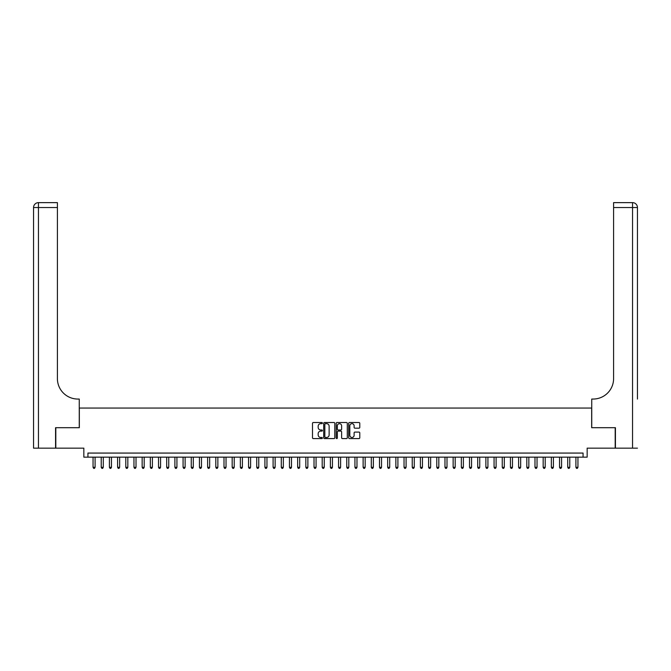 <?xml version="1.0" encoding="UTF-8"?>
<svg xmlns="http://www.w3.org/2000/svg" width="671" height="671" viewBox="0 0 671 671"><rect width="100%" height="100%" fill="white"/><g stroke="black" fill="none" stroke-linecap="round" stroke-linejoin="round"><path stroke-width="1.01" d="M322.407 423.091A0.562 0.562 0 0 0 321.845 422.52L313.307 422.52A0.805 0.805 0 0 0 312.501 423.326L312.501 437.786A0.805 0.805 0 0 0 313.307 438.591L321.845 438.591A0.562 0.562 0 0 0 322.407 438.029A0.562 0.562 0 0 0 321.845 437.467L320.738 437.467A2.567 2.567 0 0 1 318.171 434.892L318.171 433.692A2.567 2.567 0 0 1 320.738 431.118L321.845 431.118A0.562 0.562 0 0 0 322.407 430.556A0.562 0.562 0 0 0 321.845 429.994L320.738 429.994A2.567 2.567 0 0 1 318.171 427.427L318.171 426.219A2.567 2.567 0 0 1 320.738 423.653L321.845 423.653A0.562 0.562 0 0 0 322.407 423.091M358.977 428.19A0.805 0.805 0 0 0 359.782 427.385L359.782 423.326A0.805 0.805 0 0 0 358.977 422.52L349.499 422.52A0.805 0.805 0 0 0 348.694 423.326L348.694 437.786A0.805 0.805 0 0 0 349.499 438.591L358.977 438.591A0.805 0.805 0 0 0 359.782 437.786L359.782 432.887A0.805 0.805 0 0 0 358.977 432.082L354.917 432.082A0.805 0.805 0 0 0 354.12 432.887L354.12 435.32A2.147 2.147 0 0 1 351.965 437.467A2.147 2.147 0 0 1 349.817 435.32L349.817 425.8A2.147 2.147 0 0 1 351.965 423.653A2.147 2.147 0 0 1 354.12 425.8L354.12 427.385A0.805 0.805 0 0 0 354.917 428.19L358.977 428.19M583.065 457.152L587.159 457.152L587.159 448.153L615.19 448.153L615.19 427.695L591.663 427.695L591.663 408.052L79.337 408.052L79.337 427.695L55.81 427.695L55.81 448.153L83.841 448.153L83.841 457.152L583.065 457.152L583.065 453.068L87.935 453.068L87.935 457.152M334.795 423.326A0.805 0.805 0 0 0 333.99 422.52L324.512 422.52A0.805 0.805 0 0 0 323.707 423.326L323.707 437.786A0.805 0.805 0 0 0 324.512 438.591L333.99 438.591A0.805 0.805 0 0 0 334.795 437.786L334.795 423.326M337.01 422.52L346.488 422.52A0.805 0.805 0 0 1 347.293 423.326L347.293 437.786A0.805 0.805 0 0 1 346.488 438.591L342.428 438.591A0.805 0.805 0 0 1 341.623 437.786L341.623 431.923A0.805 0.805 0 0 0 340.826 431.118L338.134 431.118A0.805 0.805 0 0 0 337.328 431.923L337.328 438.029A0.562 0.562 0 0 1 336.767 438.591A0.562 0.562 0 0 1 336.205 438.029L336.205 423.326A0.805 0.805 0 0 1 337.01 422.52M325.401 423.653A0.562 0.562 0 0 0 324.839 424.215L324.839 436.905A0.562 0.562 0 0 0 325.401 437.467L326.559 437.467A2.567 2.567 0 0 0 329.134 434.892L329.134 426.219A2.567 2.567 0 0 0 326.559 423.653L325.401 423.653M341.623 425.842A2.147 2.147 0 0 0 339.476 423.686A2.147 2.147 0 0 0 337.328 425.842L337.328 429.188A0.805 0.805 0 0 0 338.134 429.994L340.826 429.994A0.805 0.805 0 0 0 341.623 429.188L341.623 425.842M93.051 457.152L93.051 467.301L95.097 467.301L95.097 457.152M95.097 467.301L94.477 468.366L93.663 468.366L93.051 467.301M55.567 427.695L79.262 427.695L79.262 399.052L77.87 399.052A20.457 20.457 0 0 1 57.404 378.587L57.404 207.54L38.457 207.54L38.457 448.153L55.567 448.153L55.567 427.695M38.457 448.153L33.55 448.153L33.55 207.54A4.907 4.907 0 0 1 38.457 202.634L57.404 202.634L57.404 207.54M77.87 399.052A20.457 20.457 0 0 1 57.404 378.587M38.457 202.634A4.907 4.907 0 0 0 33.55 207.54L38.457 207.54L38.457 202.634M637.45 448.153L615.433 448.153L615.433 427.695L591.738 427.695L591.738 399.052L593.13 399.052A20.457 20.457 0 0 0 613.596 378.587L613.596 202.634L632.543 202.634A4.907 4.907 0 0 1 637.45 207.54L637.45 399.052M593.13 399.052A20.457 20.457 0 0 0 613.596 378.587M632.543 448.153L632.543 207.54L637.45 207.54A4.907 4.907 0 0 0 632.543 202.634L632.543 207.54L613.596 207.54M101.229 457.152L101.229 467.301L103.275 467.301L103.275 457.152M103.275 467.301L102.663 468.366L101.849 468.366L101.229 467.301M109.415 457.152L109.415 467.301L111.461 467.301L111.461 457.152M111.461 467.301L110.849 468.366L110.027 468.366L109.415 467.301M117.601 457.152L117.601 467.301L119.648 467.301L119.648 457.152M119.648 467.301L119.035 468.366L118.213 468.366L117.601 467.301M125.787 457.152L125.787 467.301L127.834 467.301L127.834 457.152M127.834 467.301L127.213 468.366L126.4 468.366L125.787 467.301M133.965 457.152L133.965 467.301L136.012 467.301L136.012 457.152M136.012 467.301L135.399 468.366L134.586 468.366L133.965 467.301M142.151 457.152L142.151 467.301L144.198 467.301L144.198 457.152M144.198 467.301L143.586 468.366L142.764 468.366L142.151 467.301M150.338 457.152L150.338 467.301L152.384 467.301L152.384 457.152M152.384 467.301L151.772 468.366L150.95 468.366L150.338 467.301M158.524 457.152L158.524 467.301L160.57 467.301L160.57 457.152M160.57 467.301L159.95 468.366L159.136 468.366L158.524 467.301M166.702 457.152L166.702 467.301L168.748 467.301L168.748 457.152M168.748 467.301L168.136 468.366L167.322 468.366L166.702 467.301M174.888 457.152L174.888 467.301L176.934 467.301L176.934 457.152M176.934 467.301L176.322 468.366L175.5 468.366L174.888 467.301M183.074 457.152L183.074 467.301L185.121 467.301L185.121 457.152M185.121 467.301L184.508 468.366L183.686 468.366L183.074 467.301M191.26 457.152L191.26 467.301L193.298 467.301L193.298 457.152M193.298 467.301L192.686 468.366L191.872 468.366L191.26 467.301M199.438 457.152L199.438 467.301L201.485 467.301L201.485 457.152M201.485 467.301L200.872 468.366L200.05 468.366L199.438 467.301M207.624 457.152L207.624 467.301L209.671 467.301L209.671 457.152M209.671 467.301L209.058 468.366L208.236 468.366L207.624 467.301M215.81 457.152L215.81 467.301L217.857 467.301L217.857 457.152M217.857 467.301L217.245 468.366L216.423 468.366L215.81 467.301M223.997 457.152L223.997 467.301L226.035 467.301L226.035 457.152M226.035 467.301L225.422 468.366L224.609 468.366L223.997 467.301M232.174 457.152L232.174 467.301L234.221 467.301L234.221 457.152M234.221 467.301L233.609 468.366L232.787 468.366L232.174 467.301M240.361 457.152L240.361 467.301L242.407 467.301L242.407 457.152M242.407 467.301L241.795 468.366L240.973 468.366L240.361 467.301M248.547 457.152L248.547 467.301L250.593 467.301L250.593 457.152M250.593 467.301L249.973 468.366L249.159 468.366L248.547 467.301M256.725 457.152L256.725 467.301L258.771 467.301L258.771 457.152M258.771 467.301L258.159 468.366L257.345 468.366L256.725 467.301M264.911 457.152L264.911 467.301L266.957 467.301L266.957 457.152M266.957 467.301L266.345 468.366L265.523 468.366L264.911 467.301M273.097 457.152L273.097 467.301L275.144 467.301L275.144 457.152M275.144 467.301L274.531 468.366L273.709 468.366L273.097 467.301M281.283 457.152L281.283 467.301L283.33 467.301L283.33 457.152M283.33 467.301L282.709 468.366L281.895 468.366L281.283 467.301M289.461 457.152L289.461 467.301L291.508 467.301L291.508 457.152M291.508 467.301L290.895 468.366L290.082 468.366L289.461 467.301M297.647 457.152L297.647 467.301L299.694 467.301L299.694 457.152M299.694 467.301L299.081 468.366L298.26 468.366L297.647 467.301M305.833 457.152L305.833 467.301L307.88 467.301L307.88 457.152M307.88 467.301L307.268 468.366L306.446 468.366L305.833 467.301M314.02 457.152L314.02 467.301L316.066 467.301L316.066 457.152M316.066 467.301L315.445 468.366L314.632 468.366L314.02 467.301M322.197 457.152L322.197 467.301L324.244 467.301L324.244 457.152M324.244 467.301L323.632 468.366L322.818 468.366L322.197 467.301M330.384 457.152L330.384 467.301L332.43 467.301L332.43 457.152M332.43 467.301L331.818 468.366L330.996 468.366L330.384 467.301M338.57 457.152L338.57 467.301L340.616 467.301L340.616 457.152M340.616 467.301L340.004 468.366L339.182 468.366L338.57 467.301M346.756 457.152L346.756 467.301L348.803 467.301L348.803 457.152M348.803 467.301L348.182 468.366L347.368 468.366L346.756 467.301M354.934 457.152L354.934 467.301L356.98 467.301L356.98 457.152M356.98 467.301L356.368 468.366L355.555 468.366L354.934 467.301M363.12 457.152L363.12 467.301L365.167 467.301L365.167 457.152M365.167 467.301L364.554 468.366L363.732 468.366L363.12 467.301M371.306 457.152L371.306 467.301L373.353 467.301L373.353 457.152M373.353 467.301L372.74 468.366L371.919 468.366L371.306 467.301M379.492 457.152L379.492 467.301L381.539 467.301L381.539 457.152M381.539 467.301L380.918 468.366L380.105 468.366L379.492 467.301M387.67 457.152L387.67 467.301L389.717 467.301L389.717 457.152M389.717 467.301L389.105 468.366L388.291 468.366L387.67 467.301M395.856 457.152L395.856 467.301L397.903 467.301L397.903 457.152M397.903 467.301L397.291 468.366L396.469 468.366L395.856 467.301M404.043 457.152L404.043 467.301L406.089 467.301L406.089 457.152M406.089 467.301L405.477 468.366L404.655 468.366L404.043 467.301M412.229 457.152L412.229 467.301L414.275 467.301L414.275 457.152M414.275 467.301L413.655 468.366L412.841 468.366L412.229 467.301M420.407 457.152L420.407 467.301L422.453 467.301L422.453 457.152M422.453 467.301L421.841 468.366L421.027 468.366L420.407 467.301M428.593 457.152L428.593 467.301L430.639 467.301L430.639 457.152M430.639 467.301L430.027 468.366L429.205 468.366L428.593 467.301M436.779 457.152L436.779 467.301L438.826 467.301L438.826 457.152M438.826 467.301L438.213 468.366L437.391 468.366L436.779 467.301M444.965 457.152L444.965 467.301L447.003 467.301L447.003 457.152M447.003 467.301L446.391 468.366L445.578 468.366L444.965 467.301M453.143 457.152L453.143 467.301L455.19 467.301L455.19 457.152M455.19 467.301L454.577 468.366L453.755 468.366L453.143 467.301M461.329 457.152L461.329 467.301L463.376 467.301L463.376 457.152M463.376 467.301L462.764 468.366L461.942 468.366L461.329 467.301M469.515 457.152L469.515 467.301L471.562 467.301L471.562 457.152M471.562 467.301L470.95 468.366L470.128 468.366L469.515 467.301M477.702 457.152L477.702 467.301L479.74 467.301L479.74 457.152M479.74 467.301L479.128 468.366L478.314 468.366L477.702 467.301M485.879 457.152L485.879 467.301L487.926 467.301L487.926 457.152M487.926 467.301L487.314 468.366L486.492 468.366L485.879 467.301M494.066 457.152L494.066 467.301L496.112 467.301L496.112 457.152M496.112 467.301L495.5 468.366L494.678 468.366L494.066 467.301M502.252 457.152L502.252 467.301L504.298 467.301L504.298 457.152M504.298 467.301L503.678 468.366L502.864 468.366L502.252 467.301M510.43 457.152L510.43 467.301L512.476 467.301L512.476 457.152M512.476 467.301L511.864 468.366L511.05 468.366L510.43 467.301M518.616 457.152L518.616 467.301L520.662 467.301L520.662 457.152M520.662 467.301L520.05 468.366L519.228 468.366L518.616 467.301M526.802 457.152L526.802 467.301L528.849 467.301L528.849 457.152M528.849 467.301L528.236 468.366L527.414 468.366L526.802 467.301M534.988 457.152L534.988 467.301L537.035 467.301L537.035 457.152M537.035 467.301L536.414 468.366L535.601 468.366L534.988 467.301M543.166 457.152L543.166 467.301L545.213 467.301L545.213 457.152M545.213 467.301L544.6 468.366L543.787 468.366L543.166 467.301M551.352 457.152L551.352 467.301L553.399 467.301L553.399 457.152M553.399 467.301L552.787 468.366L551.965 468.366L551.352 467.301M559.539 457.152L559.539 467.301L561.585 467.301L561.585 457.152M561.585 467.301L560.973 468.366L560.151 468.366L559.539 467.301M567.725 457.152L567.725 467.301L569.771 467.301L569.771 457.152M569.771 467.301L569.151 468.366L568.337 468.366L567.725 467.301M575.903 457.152L575.903 467.301L577.949 467.301L577.949 457.152M577.949 467.301L577.337 468.366L576.523 468.366L575.903 467.301"/></g></svg>
